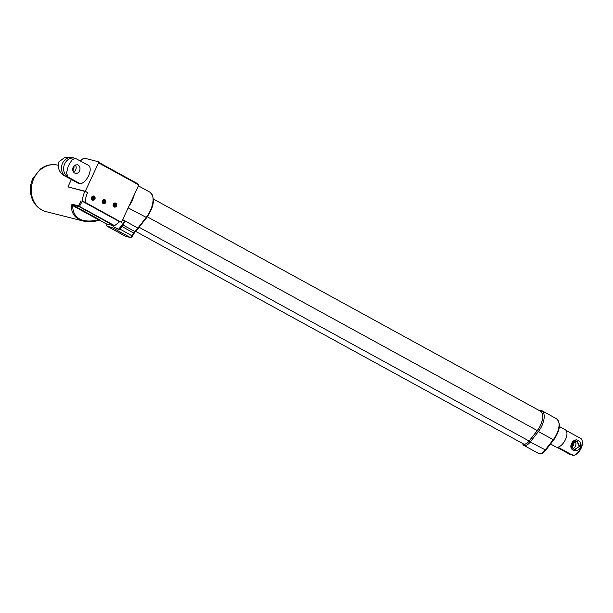 <?xml version="1.0" encoding="UTF-8"?>
<svg xmlns="http://www.w3.org/2000/svg" width="613" height="613" viewBox="0 0 613 613"><rect width="100%" height="100%" fill="white"/><g stroke="black" fill="none" stroke-linecap="round" stroke-linejoin="round"><path stroke-width="0.92" d="M522.789 443.567A7.739 3.885 -61.3 0 0 529.142 441.076L537.302 430.61A14.275 7.157 -61.3 0 0 539.448 410.626M135.442 231.262L523.387 443.889A7.624 3.824 -61.3 0 0 529.103 441.015L537.272 430.556A14.153 7.095 -61.3 0 0 540.252 411.062L153.449 199.056M559.393 426.518L565.286 429.751A9.8 4.912 118.7 0 1 565.454 439.575A9.8 4.912 118.7 0 1 555.861 446.938L550.543 444.019M566.006 430.341L566.849 430.809A9.624 4.827 -61.3 0 1 567.247 431.077L581.024 438.632A9.624 4.827 118.7 0 1 582.227 441.268A9.624 4.827 118.7 0 1 580.795 448.011A9.624 4.827 118.7 0 1 574.688 455.022A9.624 4.827 118.7 0 1 573.155 455.52L559.37 447.965A9.624 4.827 -61.3 0 1 557.6 447.689L556.757 447.229M572.281 454.409L570.979 454.969L558.045 447.873M574.657 450.616L572.718 449.988C570.642 448.41 570.305 446.095 571.714 443.03L576.381 439.82L577.331 440.057A5.44 4.674 -75.8 0 1 580.519 446.479A5.44 4.674 -75.8 0 1 574.657 450.616A5.44 4.674 -75.8 0 1 573.707 450.241A5.44 4.674 -75.8 0 1 571.638 443.62A5.44 4.674 -75.8 0 1 577.331 440.057M573.569 442.234A4.352 3.739 -75.8 0 1 572.389 446.915M573.163 448.417A4.352 3.739 104.2 0 0 574.971 441.276M574.688 455.022L575.661 454.547A8.536 4.283 -61.3 0 0 582.35 442.348L582.227 441.268M576.733 441.046L579.369 446.494L574.626 449.467M574.166 449.26C572.266 447.927 571.776 446.019 572.688 443.521L577.063 441.115L579.614 446.249L574.925 449.559L574.166 449.26M102.93 202.505L103.965 202.397L104.463 201.332L103.926 200.367M92.103 199.033L93.138 198.926L93.636 197.861L93.099 196.896M113.757 205.976L114.792 205.868L115.29 204.803L114.754 203.838M103.965 202.397L104.647 202.574L103.612 202.681L103.084 201.715L103.582 200.643L104.616 200.543L105.145 201.501L104.463 201.332M105.145 201.501L104.647 202.574M93.138 198.926L93.82 199.102L92.785 199.21L92.257 198.244L92.755 197.171L93.781 197.064L94.318 198.03L93.636 197.861M94.318 198.03L93.82 199.102M114.792 205.868L115.474 206.045L114.439 206.152L113.911 205.186L114.409 204.121L115.443 204.014L115.972 204.972L115.29 204.803M115.972 204.972L115.474 206.045M103.559 202.803A1.326 1.142 -75.8 0 1 103.52 200.535A1.326 1.142 -75.8 0 1 105.267 201.485A1.326 1.142 -75.8 0 1 103.559 202.803M92.732 199.332A1.326 1.142 -75.8 0 1 92.693 197.064A1.326 1.142 -75.8 0 1 94.44 198.014A1.326 1.142 -75.8 0 1 92.732 199.332M114.386 206.274A1.326 1.142 -75.8 0 1 114.347 204.006A1.326 1.142 -75.8 0 1 116.095 204.964A1.326 1.142 -75.8 0 1 114.386 206.274M102.716 203.171A2.061 1.762 104.2 0 0 105.551 202.206A2.061 1.762 104.2 0 0 103.628 199.57M91.889 199.7A2.061 1.762 104.2 0 0 94.724 198.735A2.061 1.762 104.2 0 0 92.801 196.099M113.543 206.642A2.061 1.762 104.2 0 0 116.378 205.677A2.061 1.762 104.2 0 0 114.455 203.041M73.284 172.107A4.352 3.739 104.2 0 0 75.215 164.897M74.15 172.828C71.629 168.659 72.602 165.947 77.077 164.69C81.943 165.625 80.364 174.782 74.939 173.127L74.15 172.828M73.874 166.031A4.352 3.739 -75.8 0 1 72.618 170.575M58.488 162.207C57.461 169.027 59.959 173.808 65.974 176.552A10.114 8.674 104.2 0 1 62.135 164.261A10.114 8.674 104.2 0 1 72.709 157.641L64.672 157.48L58.488 162.207M73.767 158.001A10.114 8.674 104.2 0 0 72.709 157.641M86.387 164.23A10.344 5.188 118.7 0 1 86.785 164.407A10.344 5.188 118.7 0 1 87.138 164.644L75.33 158.307L72.096 159.725L68.242 166.077L66.526 173.165L68.143 177.103L78.648 182.858A10.344 5.188 118.7 0 1 76.84 182.544A10.344 5.188 118.7 0 1 76.479 182.306L65.974 176.552M76.479 182.306L76.717 181.8M68.143 177.103A10.114 8.674 -75.8 0 1 64.304 164.805A10.114 8.674 -75.8 0 1 74.878 158.192L75.33 158.307M103.313 203.631A2.176 1.87 104.2 0 0 103.773 203.6M104.762 199.7A2.176 1.87 104.2 0 0 104.371 199.455M92.486 200.16A2.176 1.87 104.2 0 0 92.946 200.129M93.935 196.229A2.176 1.87 104.2 0 0 93.544 195.984M114.141 207.102A2.176 1.87 104.2 0 0 114.6 207.071M115.589 203.171A2.176 1.87 104.2 0 0 115.198 202.926M86.785 164.407L88.433 165.311A10.344 5.188 118.7 0 1 88.011 176.873A10.344 5.188 118.7 0 1 78.487 183.448L76.84 182.544M71.491 205.163A1.088 0.69 6.4 0 0 72.579 205.554L72.648 204.972A1.088 0.935 -75.8 0 1 72.173 204.244L71.491 205.163C71.062 213.293 74.962 218.58 83.199 221.025L83.207 221.025C87.988 222.182 93.222 221.906 98.892 220.182L98.731 219.891C81.828 223.431 73.108 218.649 72.579 205.554L98.731 219.891L99.896 219.906L72.648 204.972L79 206.581A1.088 0.544 -61.3 0 0 79.475 206.428A1.088 0.797 -160.6 0 1 78.525 205.853A1.088 0.935 104.2 0 0 79 206.581L114.102 225.822L106.172 223.814L99.39 220.098M87.59 192.551L84.855 191.371A23.953 20.551 104.2 0 0 82.334 201.072L120.93 222.067L85.245 202.351A21.777 18.681 -75.8 0 1 87.59 192.551L85.276 191.287L98.999 161.863L83.812 158.024L80.372 160.928M81.016 200.742L78.525 205.853L72.173 204.244M105.765 202.512A2.176 1.87 -75.8 0 1 102.463 200.704A2.176 1.87 -75.8 0 1 105.765 202.512M94.938 199.041A2.176 1.87 -75.8 0 1 91.636 197.233A2.176 1.87 -75.8 0 1 94.938 199.041M116.593 205.983A2.176 1.87 -75.8 0 1 113.29 204.175A2.176 1.87 -75.8 0 1 116.593 205.983M82.334 201.072L85.245 202.351M134.163 194.995L128.906 206.267A18.513 9.279 -61.3 0 0 134.163 194.995L138.852 184.942L99.199 163.211L99.658 162.23L98.999 161.863M71.369 179.509L67.928 186.896L85.276 191.287M84.855 191.371L67.928 186.896M122.562 219.883L124.654 221.186L122.171 225.4M123.366 223.929L120.301 227.959L118.416 229.308L113.459 226.588A25.102 12.589 -61.3 0 0 114.156 225.829A1.088 0.544 -61.3 0 0 114.577 225.668L79.475 206.428L82.219 201.233M83.299 201.823L119.642 221.745L114.577 225.668M99.421 162.736L137.143 183.41L137.189 184.03M128.906 206.267L121.474 222.205M106.877 223.99A25.102 12.589 -61.3 0 0 106.792 224.902A1.088 0.544 -61.3 0 1 106.777 225.009A2.176 1.096 -61.3 0 0 107.122 226.228A2.176 1.096 -61.3 0 0 107.252 226.281L111.941 227.469A2.176 1.096 -61.3 0 0 113.382 226.68L118.34 229.392L119.972 229.086A1.088 0.391 53.9 0 1 119.811 228.45M121.665 226.281L123.021 225.04L124.952 221.032A1.088 0.613 -18.2 0 0 124.654 221.186M122.669 224.933A1.088 0.651 -127.8 0 1 123.021 225.04L134.584 231.377A2.176 1.096 -61.3 0 0 133.496 232.787L132.117 235.744A2.176 1.096 118.7 0 1 130.117 237.43L125.427 236.243L107.252 226.281M522.061 443.168L523.686 445.291A8.712 4.368 -61.3 0 0 530.222 442.011L529.142 441.076M545.624 450.065L530.222 442.011L538.39 431.544L553.255 439.697L545.087 450.157A8.712 4.368 118.7 0 1 538.551 453.444L523.686 445.291M537.302 430.61L538.39 431.544A15.241 7.647 -61.3 0 0 541.601 410.557L538.352 410.02M541.601 410.557L556.466 418.71A15.241 7.647 118.7 0 1 553.255 439.697L553.823 439.82L545.654 450.287C543.493 453.214 541.126 454.264 538.551 453.444M139.166 227.293L529.103 441.015M147.312 216.818L537.272 430.556M99.888 219.998L98.885 220.236C94.027 221.883 88.801 222.144 83.207 221.025L46.174 211.654A23.953 20.551 -75.8 0 1 33.884 178.467A23.953 20.551 -75.8 0 1 57.791 165.173M138.423 185.862L149.932 192.168A18.513 9.279 118.7 0 1 146.032 217.653L137.864 228.113L124.73 220.757A1.088 0.544 118.7 0 0 124.577 220.994A25.102 12.589 118.7 0 1 118.416 229.308A1.088 0.544 -61.3 0 0 118.34 229.392M132.4 236.059L119.972 229.086L120.569 228.542L120.301 227.959M120.569 228.542L121.926 226.45L133.78 233.101M124.73 220.757L122.677 219.63M111.941 227.469L130.117 237.43A1.088 0.935 -75.8 0 0 130.308 237.507C131.68 237.4 132.431 236.924 132.561 236.066L135.235 231.415A1.088 0.636 -126.4 0 1 134.584 231.377A11.976 6.007 118.7 0 0 137.864 228.113L138.431 228.235L135.235 231.415M146.561 217.561L128.163 207.861M125.818 236.342A1.088 0.935 -75.8 0 1 125.427 236.243A2.176 1.096 118.7 0 1 125.297 236.189A2.176 1.096 118.7 0 1 125.182 236.105M138.4 228.021L146.591 217.776C154.315 206.42 155.434 197.884 149.932 192.168M553.823 439.82C560.182 430.265 561.064 423.223 556.466 418.71M46.174 211.654C31.57 207.6 26.987 190.605 32.918 178.421L40.45 169.004C45.829 165.05 51.661 163.786 57.936 165.211M130.308 237.507L125.297 236.189L107.122 226.228"/></g></svg>
